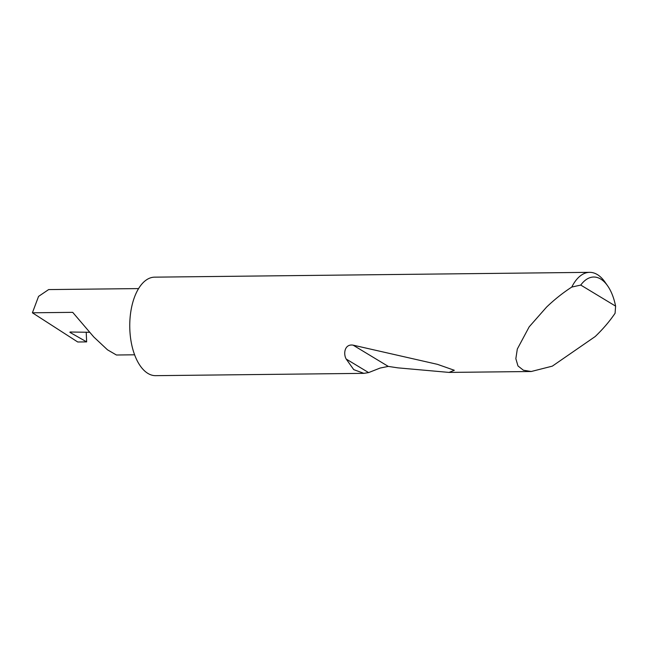 <?xml version="1.0" encoding="UTF-8"?>
<svg xmlns="http://www.w3.org/2000/svg" width="648" height="648" viewBox="0 0 648 648"><rect width="100%" height="100%" fill="white"/><g stroke="black" fill="none" stroke-linecap="round" stroke-linejoin="round"><path stroke-width="0.97" d="M89.359 332.278L71.458 332.043A1.58 0.413 -171.3 0 0 69.903 332.221A1.58 0.413 -171.3 0 0 70.138 332.489L86.654 341.893L77.736 341.99L32.4 312.79L72.706 312.344L93.749 336.944L107.479 349.807L116.429 355.007L134.638 354.804M580.762 285.071L615.6 306.131L615.09 313.243C609.784 321.116 603.167 328.876 595.237 336.514L552.323 366.144L531.23 371.507L523.398 370.227L517.979 365.95L515.84 358.684L517.315 349.037L529.181 326.843L546.572 307.095C554.526 299.473 562.934 292.799 571.779 287.064A49.256 25.369 -90.6 0 1 589.615 272.338A49.256 25.369 -90.6 0 1 604.965 282.05L607.597 285.8A44.526 22.931 89.4 0 0 580.762 285.071L571.779 287.064M363.893 373.353L353.743 369.635L346.186 359.041C343.156 353.759 344.606 343.74 353.103 345.149L437.44 364.338L454.321 370.275L449.064 372.414L397.872 367.853L388.274 366.404L380.117 368.056L368.607 372.592L363.893 373.353L155.682 375.662A49.256 25.369 -90.6 0 1 130.799 311.704A49.256 25.369 -90.6 0 1 154.589 277.158L589.615 272.338M32.4 312.79L38.564 296.387L48.632 289.583L138.575 288.587M86.654 341.893L86.216 332.311M615.6 306.131A44.526 22.931 89.4 0 0 607.597 285.8M70.203 332.035L70.138 332.489M368.607 372.592L346.186 359.041M388.274 366.404L353.103 345.149M531.23 371.507L449.064 372.414"/></g></svg>
